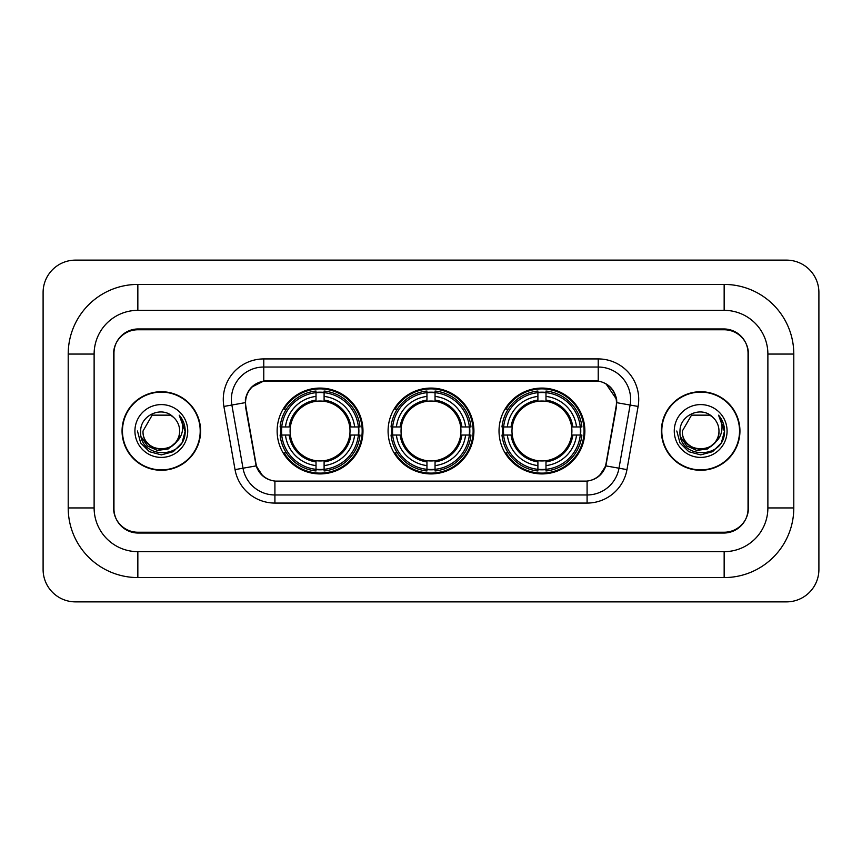 <?xml version="1.0" encoding="UTF-8"?>
<svg xmlns="http://www.w3.org/2000/svg" width="862" height="862" viewBox="0 0 862 862"><rect width="100%" height="100%" fill="white"/><g stroke="black" fill="none" stroke-linecap="round" stroke-linejoin="round"><path stroke-width="1.29" d="M388.083 431A42.917 42.917 0 0 0 431 473.917A42.917 42.917 0 0 0 473.917 431A42.917 42.917 0 0 0 431 388.083A42.917 42.917 0 0 0 388.083 431M499.023 431A42.917 42.917 0 0 0 541.939 473.917A42.917 42.917 0 0 0 584.867 431A42.917 42.917 0 0 0 541.939 388.083A42.917 42.917 0 0 0 499.023 431M277.133 431A42.917 42.917 0 0 0 320.061 473.917A42.917 42.917 0 0 0 362.977 431A42.917 42.917 0 0 0 320.061 388.083A42.917 42.917 0 0 0 277.133 431M245.551 402.662A21.862 21.862 0 0 0 245.885 406.455L255.885 463.142A21.862 21.862 0 0 0 277.413 481.212L584.587 481.212A21.862 21.862 0 0 0 606.115 463.142L616.114 406.455A21.862 21.862 0 0 0 594.586 380.788L267.414 380.788A21.862 21.862 0 0 0 245.551 402.662M280.99 435.051A39.275 39.275 0 0 1 280.99 426.949M502.88 435.051A39.275 39.275 0 0 1 502.88 426.949M391.93 435.051A39.275 39.275 0 0 1 391.93 426.949M724.155 284.428A69.639 69.639 0 0 1 793.794 354.067A69.639 69.639 0 0 0 724.155 284.428L137.845 284.428A69.639 69.639 0 0 0 68.206 354.067A69.639 69.639 0 0 1 137.845 284.428L137.845 310.342L724.155 310.342L137.845 310.342A43.725 43.725 0 0 0 94.12 354.067L94.12 507.933A43.725 43.725 0 0 0 137.845 551.658L724.155 551.658L137.845 551.658L137.845 577.572L724.155 577.572A69.639 69.639 0 0 0 793.794 507.933L793.794 354.067L767.88 354.067A43.725 43.725 0 0 0 724.155 310.342L724.155 284.428M724.155 329.769L137.845 329.769A24.298 24.298 0 0 0 113.558 354.067L113.558 507.933A24.298 24.298 0 0 0 137.845 532.231L724.155 532.231A24.298 24.298 0 0 0 748.442 507.933L748.442 354.067A24.298 24.298 0 0 0 724.155 329.769M793.794 507.933L767.88 507.933L767.88 354.067L767.88 507.933A43.725 43.725 0 0 1 724.155 551.658L724.155 577.572M818.9 292.52A32.39 32.39 0 0 0 786.51 260.13L75.49 260.13A32.39 32.39 0 0 0 43.1 292.52L43.1 569.48A32.39 32.39 0 0 0 75.49 601.87L786.51 601.87A32.39 32.39 0 0 0 818.9 569.48L818.9 292.52M68.206 507.933L94.12 507.933L94.12 354.067L68.206 354.067L68.206 507.933A69.639 69.639 0 0 0 137.845 577.572M122.059 431A39.275 39.275 0 0 0 161.334 470.275A39.275 39.275 0 0 0 200.609 431A39.275 39.275 0 0 0 161.334 391.725A39.275 39.275 0 0 0 122.059 431M661.391 431A39.275 39.275 0 0 0 700.666 470.275A39.275 39.275 0 0 0 739.941 431A39.275 39.275 0 0 0 700.666 391.725A39.275 39.275 0 0 0 661.391 431M245.39 399.418C247.491 389.29 253.611 383.159 263.772 381.036L598.228 381.036C608.367 383.148 614.498 389.279 616.61 399.418L616.524 406.455L605.857 465.889C602.657 474.703 596.396 479.768 587.087 481.104L274.913 481.104C265.625 479.789 259.365 474.714 256.143 465.889L245.476 406.455L245.39 399.418M251.607 387.146L263.772 381.036L263.772 367.029L598.228 367.029A32.39 32.39 0 0 1 630.122 405.043L618.991 468.206A32.39 32.39 0 0 1 587.087 494.971L274.913 494.971A32.39 32.39 0 0 1 243.009 468.206L231.878 405.043A32.39 32.39 0 0 1 263.772 367.029L263.772 358.926L598.228 358.926L598.228 381.036M605.921 383.719L616.61 399.418L616.847 402.705L638.106 406.444L626.965 469.618A40.492 40.492 0 0 1 587.087 503.074L274.913 503.074A40.492 40.492 0 0 1 235.035 469.618L223.894 406.444A40.492 40.492 0 0 1 263.772 358.926M277.004 481.212L274.913 481.104L274.913 503.074M587.087 503.074L587.087 481.104L584.996 481.212M630.122 405.043L618.991 468.206L605.857 465.889L599.316 475.856M262.824 475.986L256.143 465.889L235.035 469.618M606.525 463.142L606.395 463.831M255.605 463.831L255.475 463.142M223.894 406.444L245.153 402.662M748.044 353.258A24.298 24.298 0 0 0 723.746 328.961L138.254 328.961A24.298 24.298 0 0 0 113.956 353.258L113.956 508.742A24.298 24.298 0 0 0 138.254 533.039L723.746 533.039A24.298 24.298 0 0 0 748.044 508.742L748.044 353.258L748.044 508.742M113.956 353.258L113.956 508.742M200.2 431A38.876 38.876 0 0 0 161.334 392.124A38.876 38.876 0 0 0 122.458 431A38.876 38.876 0 0 0 161.334 469.876A38.876 38.876 0 0 0 200.2 431M175.363 442.766C165.644 455.901 142.068 447.497 143.027 431C141.907 454.619 180.761 454.619 179.641 431C180.761 454.619 141.907 454.619 143.027 431L152.175 415.15L170.482 415.15L173.327 417.165C162.088 405.399 140.463 415.096 140.668 431C138.61 459.263 184.425 459.996 185.168 432.368L185.201 431C185.136 424.998 183.143 419.719 179.21 415.182C182.194 420.085 183.25 425.354 182.367 431C181.516 435.806 179.177 439.728 175.363 442.766A18.307 18.307 0 0 0 179.641 431C180.761 454.619 141.907 454.619 143.027 431L152.175 415.15M179.641 431A18.307 18.307 0 0 0 173.327 417.165M176.527 441.786L168.262 448.93L157.434 450.438L147.467 445.934L141.239 436.937M134.925 431A26.41 26.41 0 0 0 161.334 457.41A26.41 26.41 0 0 0 187.733 431A26.41 26.41 0 0 0 161.334 404.59A26.41 26.41 0 0 0 134.925 431M179.21 415.182L185.201 431.69L184.08 423.77L185.201 431.69L184.08 423.77L185.201 431.69L179.393 415.387L185.201 431.69L179.393 415.387L185.201 431L182.011 442.939L173.273 451.677L161.334 454.877L149.395 451.677L140.657 442.939L137.457 431M179.393 415.387L185.201 431.711M739.542 431A38.876 38.876 0 0 0 700.666 392.124A38.876 38.876 0 0 0 661.8 431A38.876 38.876 0 0 0 700.666 469.876A38.876 38.876 0 0 0 739.542 431M718.973 431C720.093 454.619 681.239 454.619 682.359 431L691.518 415.15L709.825 415.15L712.658 417.165C701.42 405.399 679.795 415.096 679.999 431C677.941 459.263 723.757 459.996 724.5 432.368L724.543 431C724.468 424.998 722.475 419.719 718.552 415.182C721.537 420.085 722.582 425.354 721.709 431C720.847 435.806 718.509 439.728 714.695 442.766A18.307 18.307 0 0 0 718.973 431C720.093 454.619 681.239 454.619 682.359 431L691.518 415.15L709.825 415.15L712.658 417.165A18.307 18.307 0 0 1 718.973 431C720.093 454.619 681.239 454.619 682.359 431C681.411 447.497 704.976 455.901 714.695 442.766M715.859 441.786L707.594 448.93L696.765 450.438L686.798 445.934L680.571 436.937M674.267 431A26.41 26.41 0 0 0 700.666 457.41A26.41 26.41 0 0 0 727.075 431A26.41 26.41 0 0 0 700.666 404.59A26.41 26.41 0 0 0 674.267 431M718.552 415.182L724.533 431.69L723.423 423.77L724.533 431.69L723.423 423.77L724.533 431.69L718.725 415.387L724.533 431.69L718.725 415.387L724.543 431L721.343 442.939L712.605 451.677L700.666 454.877L688.727 451.677L679.989 442.939L676.799 431M718.725 415.387L724.533 431.711M324.101 469.337L324.101 470.964A40.169 40.169 0 0 0 360.014 435.051L358.387 435.051A38.542 38.542 0 0 1 324.101 469.337L324.101 465.588A34.825 34.825 0 0 0 354.638 435.051L349.746 435.051A29.965 29.965 0 0 0 324.101 401.315L324.101 392.663A38.542 38.542 0 0 1 358.387 426.949L360.014 426.949A40.169 40.169 0 0 0 324.101 391.036L324.101 392.663M281.723 435.051L280.096 435.051A40.169 40.169 0 0 0 316.009 470.964L316.009 469.337A38.542 38.542 0 0 1 281.723 435.051L285.473 435.051A34.825 34.825 0 0 0 316.009 465.588L316.009 460.685A29.965 29.965 0 0 0 349.746 435.051L350.942 435.051A31.151 31.151 0 0 1 324.101 461.881L324.101 465.588M316.009 392.663L316.009 391.036A40.169 40.169 0 0 0 280.096 426.949L281.723 426.949A38.542 38.542 0 0 1 316.009 392.663L316.009 396.412A34.825 34.825 0 0 0 285.473 426.949L290.365 426.949A29.965 29.965 0 0 0 316.009 460.685L316.009 461.881A31.151 31.151 0 0 1 289.169 435.051L285.473 435.051M281.799 435.051A38.467 38.467 0 0 1 281.799 426.949M324.101 392.749A38.467 38.467 0 0 0 316.009 392.749M358.312 426.949A38.467 38.467 0 0 1 358.312 435.051M358.387 426.949L354.638 426.949A34.825 34.825 0 0 0 324.101 396.412M354.638 435.051L358.387 435.051M316.009 465.588L316.009 469.337M349.746 426.949L354.638 426.949M324.101 460.739L324.101 461.881M316.009 460.685A29.965 29.965 0 0 1 290.365 435.051L289.169 435.051M324.101 469.251A38.467 38.467 0 0 1 316.009 469.251M285.473 426.949L281.723 426.949M316.009 401.261L316.009 396.412M324.101 401.315A29.965 29.965 0 0 0 290.365 426.949L289.169 426.949A31.151 31.151 0 0 1 316.009 400.119M324.101 401.261L324.101 400.119A31.151 31.151 0 0 1 350.942 426.949M286.356 409.138L284.072 409.138A42.109 42.109 0 0 1 362.169 431A42.109 42.109 0 0 1 284.072 452.862L286.356 452.862M435.051 469.337L435.051 470.964A40.169 40.169 0 0 0 470.964 435.051L469.337 435.051A38.542 38.542 0 0 1 435.051 469.337L435.051 465.588A34.825 34.825 0 0 0 465.588 435.051L460.685 435.051A29.965 29.965 0 0 0 435.051 401.315L435.051 392.663A38.542 38.542 0 0 1 469.337 426.949L470.964 426.949A40.169 40.169 0 0 0 435.051 391.036L435.051 392.663M392.663 435.051L391.036 435.051A40.169 40.169 0 0 0 426.949 470.964L426.949 469.337A38.542 38.542 0 0 1 392.663 435.051L396.412 435.051A34.825 34.825 0 0 0 426.949 465.588L426.949 460.685A29.965 29.965 0 0 0 460.685 435.051L461.881 435.051A31.151 31.151 0 0 1 435.051 461.881L435.051 465.588M426.949 392.663L426.949 391.036A40.169 40.169 0 0 0 391.036 426.949L392.663 426.949A38.542 38.542 0 0 1 426.949 392.663L426.949 396.412A34.825 34.825 0 0 0 396.412 426.949L401.315 426.949A29.965 29.965 0 0 0 426.949 460.685L426.949 461.881A31.151 31.151 0 0 1 400.119 435.051L396.412 435.051M392.749 435.051A38.467 38.467 0 0 1 392.749 426.949M435.051 392.749A38.467 38.467 0 0 0 426.949 392.749M469.251 426.949A38.467 38.467 0 0 1 469.251 435.051M469.337 426.949L465.588 426.949A34.825 34.825 0 0 0 435.051 396.412M465.588 435.051L469.337 435.051M426.949 465.588L426.949 469.337M460.685 426.949L465.588 426.949M435.051 460.739L435.051 461.881M426.949 460.685A29.965 29.965 0 0 1 401.315 435.051L400.119 435.051M435.051 469.251A38.467 38.467 0 0 1 426.949 469.251M396.412 426.949L392.663 426.949M426.949 401.261L426.949 396.412M435.051 401.315A29.965 29.965 0 0 0 401.315 426.949L400.119 426.949A31.151 31.151 0 0 1 426.949 400.119M435.051 401.261L435.051 400.119A31.151 31.151 0 0 1 461.881 426.949M397.307 409.138L395.012 409.138A42.109 42.109 0 0 1 473.109 431A42.109 42.109 0 0 1 395.012 452.862L397.307 452.862M545.991 469.337L545.991 470.964A40.169 40.169 0 0 0 581.904 435.051L580.277 435.051A38.542 38.542 0 0 1 545.991 469.337L545.991 465.588A34.825 34.825 0 0 0 576.527 435.051L571.635 435.051A29.965 29.965 0 0 0 545.991 401.315L545.991 392.663A38.542 38.542 0 0 1 580.277 426.949L581.904 426.949A40.169 40.169 0 0 0 545.991 391.036L545.991 392.663M503.613 435.051L501.986 435.051A40.169 40.169 0 0 0 537.899 470.964L537.899 469.337A38.542 38.542 0 0 1 503.613 435.051L507.362 435.051A34.825 34.825 0 0 0 537.899 465.588L537.899 460.685A29.965 29.965 0 0 0 571.635 435.051L572.831 435.051A31.151 31.151 0 0 1 545.991 461.881L545.991 465.588M537.899 392.663L537.899 391.036A40.169 40.169 0 0 0 501.986 426.949L503.613 426.949A38.542 38.542 0 0 1 537.899 392.663L537.899 396.412A34.825 34.825 0 0 0 507.362 426.949L512.254 426.949A29.965 29.965 0 0 0 537.899 460.685L537.899 461.881A31.151 31.151 0 0 1 511.058 435.051L507.362 435.051M503.688 435.051A38.467 38.467 0 0 1 503.688 426.949M545.991 392.749A38.467 38.467 0 0 0 537.899 392.749M580.201 426.949A38.467 38.467 0 0 1 580.201 435.051M580.277 426.949L576.527 426.949A34.825 34.825 0 0 0 545.991 396.412M576.527 435.051L580.277 435.051M537.899 465.588L537.899 469.337M571.635 426.949L576.527 426.949M545.991 460.739L545.991 461.881M537.899 460.685A29.965 29.965 0 0 1 512.254 435.051L511.058 435.051M545.991 469.251A38.467 38.467 0 0 1 537.899 469.251M507.362 426.949L503.613 426.949M537.899 401.261L537.899 396.412M545.991 401.315A29.965 29.965 0 0 0 512.254 426.949L511.058 426.949A31.151 31.151 0 0 1 537.899 400.119M545.991 401.261L545.991 400.119A31.151 31.151 0 0 1 572.831 426.949M508.246 409.138L505.951 409.138A42.109 42.109 0 0 1 584.059 431A42.109 42.109 0 0 1 505.951 452.862L508.246 452.862M598.228 358.926A40.492 40.492 0 0 1 638.106 406.444M231.878 405.043A32.39 32.39 0 0 1 231.382 399.418M618.991 468.206L626.965 469.618M324.101 460.685A29.965 29.965 0 0 0 349.746 435.051M316.009 469.618A38.833 38.833 0 0 0 324.101 469.618M358.667 435.051A38.833 38.833 0 0 0 358.667 426.949M324.101 392.382A38.833 38.833 0 0 0 316.009 392.382M435.051 460.685A29.965 29.965 0 0 0 460.685 435.051M426.949 469.618A38.833 38.833 0 0 0 435.051 469.618M469.618 435.051A38.833 38.833 0 0 0 469.618 426.949M435.051 392.382A38.833 38.833 0 0 0 426.949 392.382M545.991 460.685A29.965 29.965 0 0 0 571.635 435.051M537.899 469.618A38.833 38.833 0 0 0 545.991 469.618M580.557 435.051A38.833 38.833 0 0 0 580.557 426.949M545.991 392.382A38.833 38.833 0 0 0 537.899 392.382"/></g></svg>
